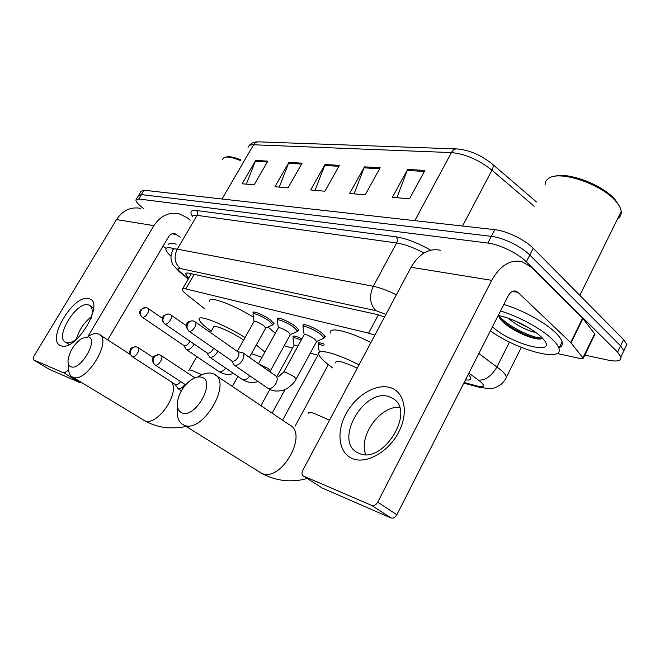<?xml version="1.0" encoding="UTF-8"?>
<svg xmlns="http://www.w3.org/2000/svg" width="660" height="660" viewBox="0 0 660 660"><rect width="100%" height="100%" fill="white"/><g stroke="black" fill="none" stroke-linecap="round" stroke-linejoin="round"><path stroke-width="0.99" d="M253.44 313.5L253.044 312.683C252.326 310.192 264.074 315.1 270.493 320.009L274.073 323.73L272.869 324.365M277.662 319.704L277.258 318.862C276.416 316.148 288.89 321.272 295.482 326.387L298.972 330.074L297.709 330.8M303.418 326.312L302.998 325.446C302.008 322.476 315.298 327.83 322.063 333.168L325.462 336.814L324.118 337.639M318.615 344.347L318.194 343.53C318.161 342.383 320.183 342.598 324.266 344.165M293.362 337.458L292.957 336.666C293.18 335.387 296.175 336.105 301.95 338.811M374.863 335.156L368.569 333.168L185.773 288.915C183.381 288.354 182.193 288.536 182.201 289.451C182.333 290.606 184.016 292.471 187.25 295.036L205.054 309.061M284.221 345.774L292.545 348.125M310.299 353.133L317.856 355.262M313.69 346.904L313.912 347.424L313.046 348.092M143.888 208.824L143.426 208.477C138.344 204.559 135.836 201.704 135.902 199.906L138.74 198.99L487.864 243.053C499.381 244.324 518.141 253.432 526.333 261.797L617.562 352.126L620.911 356.945C621.514 360.855 617.339 361.936 608.38 360.17L584.809 355.096M138.517 195.558L141.38 194.601L491.337 236.346C502.887 237.534 521.623 246.617 529.782 255.032L620.573 345.84L623.89 350.699L622.231 354.181L623.89 350.699L620.573 345.84L529.782 255.032C521.623 246.617 502.887 237.534 491.337 236.346L141.38 194.601L138.517 195.558L136.265 199.287M384.574 316.94L376.249 314.308L189.214 273.257C186.846 272.753 185.642 272.984 185.617 273.95L188.76 278.165M465.473 379.838C469.516 380.424 471.298 379.706 470.811 377.693L468.344 374.195M138.897 194.931L141.133 191.218L144.012 190.228L494.81 229.663C506.377 230.777 525.096 239.819 533.214 248.275L623.576 339.57L626.868 344.471L625.177 348.01M424.891 170.429L409.497 198.85L392.395 197.307L407.616 169.405L424.891 170.429M302.09 163.168L287.983 187.91L274.948 186.731L288.907 162.393L302.09 163.168M267.828 161.139L254.116 184.858L242.121 183.777L255.684 160.421L267.828 161.139M380.16 167.78L365.211 194.865L349.651 193.462L364.435 166.856L380.16 167.78M339.397 165.371L324.877 191.227L310.662 189.948L325.025 164.521L339.397 165.371M315.034 190.344L325.025 164.521M354.098 193.858L364.435 166.856M246.328 184.156L255.684 160.421M279.246 187.118L288.907 162.393M396.916 197.719L407.616 169.405M60.811 345.675C45.392 340.733 74.2 293.089 88.976 298.724C105.773 301.983 75.537 352.82 60.811 345.675M90.956 318.78C93.093 311.817 92.581 307.321 89.422 305.308L88.555 304.953C76.948 300.358 53.996 337.705 65.744 342.309L66.082 342.457C69.275 343.489 73.326 341.946 78.226 337.821M76.354 339.331C78.961 330.091 84.051 322.484 91.616 316.503M190.303 220.209L186.871 217.552L178.959 213.716C168.779 211.843 160.429 215.82 153.912 225.637L88.019 336.344M140.687 208.37C130.812 206.572 122.743 210.309 116.498 219.582L33.85 356.342L33.47 359.832L49.12 369.237L80.38 382.833L64.234 373.073L33.47 359.832M81.708 382.61L80.38 382.833L64.234 373.073L67.6 370.648L68.863 371.415M68.689 368.833L67.6 370.648M107.695 339.883L168.63 236.684C170.296 234.16 172.441 233.17 175.057 233.722L180.304 237.221M163.045 246.147L166.122 248.424M170.923 256.204C167.483 253.027 165.792 250.668 165.858 249.117C166.089 247.401 168.688 247.211 173.638 248.564M168.415 244.786C168.663 243.037 171.27 242.83 176.228 244.15M222.428 159.374L224.161 157.484C227.287 156.37 232.691 157.393 240.372 160.537M226 157.072C228.962 156.148 233.887 157.072 240.785 159.844M70.719 366.671C80.083 371.481 98.942 339.611 88.44 336.889L81.716 338.423C73.78 344.355 69.201 351.829 67.988 360.855C67.939 363.891 68.846 365.83 70.719 366.671M88.489 336.188C92.342 333.844 95.601 333.102 98.282 333.952L98.934 334.224C113.083 339.438 86.089 384.046 72.765 377.182L72.666 377.14C69.952 375.862 68.624 373.007 68.689 368.585L68.219 363.388M256.278 344.982L264.924 352.11M262.036 357.316L251.443 353.644M268.018 326.98L275.319 333.391M243.655 340.04C230.802 331.345 212.256 323.59 213.46 327.294L210.457 332.566M211.249 331.18C203.701 325.726 199.658 321.808 199.122 319.415C197.472 313.879 223.014 323.755 245.066 337.524M209.583 301.166C208.304 295.523 231.883 303.905 253.44 317.147M181.764 412.805C194.989 419.38 216.406 381.224 201.853 377.281C197.356 376.043 192.349 378.147 186.829 383.6C182.837 387.799 180.015 392.551 178.357 397.864C176.294 405.537 177.433 410.52 181.764 412.805M197.719 377.017C203.387 373.354 208.387 372.199 212.734 373.56L213.997 374.104C233.12 381.925 202.496 434.338 183.917 425.098L183.727 425.023C178.398 422.317 176.401 416.534 177.721 407.682M332.772 367.95L330.553 366.341C323.582 361.127 319.646 357.118 318.755 354.313C316.511 348.109 335.709 352.844 359.015 364.864M357.258 368.164C342.969 361.457 335.717 359.692 335.503 362.885M330.28 333.094C328.284 326.469 347.688 330.652 370.92 342.54M174.991 384.268L178.018 388.583C180.254 389.087 182.556 387.684 184.924 384.367M175.172 384.384L175.601 384.632C177.218 384.986 178.885 383.963 180.601 381.546M276.952 376.489L294.013 345.444C294.038 344.817 295.334 345.056 297.916 346.162M292.908 338.283C293.098 337.103 295.853 337.747 301.166 340.23M318.153 345.188C318.095 344.157 319.869 344.314 323.458 345.65M237.286 351.4L254.034 321.544C255.28 320.875 258.538 322.253 263.827 325.693L265.708 328.07M183.612 345.312L186.26 349.47C188.702 350.212 191.218 348.628 193.801 344.71L194.139 344.075M252.978 314.317C252.301 311.99 263.307 316.602 269.329 321.189L272.695 324.679L271.903 325.273M183.802 345.436L184.272 345.691C186.029 345.939 187.762 344.751 189.453 342.119L189.923 341.187M258.464 363.742L278.322 327.971C279.625 327.212 283.033 328.639 288.552 332.236L290.359 334.637M206.786 352.729L209.476 357.027C212.083 357.844 214.714 356.227 217.387 352.159L217.866 351.219M277.2 320.546C276.408 318.004 288.098 322.814 294.277 327.608L297.561 331.064L296.678 331.741M206.993 352.877L207.512 353.149C209.385 353.43 211.183 352.209 212.924 349.495L213.526 348.216M283.833 371.827L304.144 334.801C305.514 333.96 309.078 335.42 314.845 339.182L316.577 341.616M231.487 360.64L234.217 365.071C236.998 365.986 239.778 364.328 242.542 360.096C244.332 356.507 244.332 353.991 242.542 352.531L237.823 351.772M302.948 327.17C302.008 324.398 314.465 329.431 320.81 334.422L324.01 337.837L323.021 338.613M231.726 360.805L232.295 361.111C234.284 361.416 236.173 360.162 237.963 357.349C239.266 354.75 239.266 352.927 237.979 351.879L195.212 321.865M352.721 458.708C338.737 453.337 335.981 432.465 345.832 414.142C355.501 395.744 375.738 383.295 390.002 387.552C404.415 391.528 409.01 412.385 398.706 432.11C388.616 451.902 366.548 464.368 352.721 458.708M389.111 396.676C364.081 387.502 333.514 441.111 357.588 452.661L359.395 453.486C382.99 464.409 415.462 411.997 393.525 398.846L389.111 396.676M365.772 454.558C358.075 436.499 380.077 405.702 399.473 407.278M571.015 342.928L570.661 342.548L582.623 318.137L582.97 318.533L571.015 342.928L583.275 358.256L581.237 358.768L557.048 353.471M582.623 318.137L530.821 266.887L521.928 261.624C510.205 259.298 500.14 265.543 491.733 280.343L377.71 502.153L396.858 514.734L508.208 295.828C510.337 292.034 512.911 290.474 515.922 291.142L517.918 292.339L570.661 342.548M582.97 318.533L594.627 333.803L594.611 334.925M440.435 250.239C428.876 247.995 419.084 253.679 411.056 267.275L302.759 470.374C301.521 473.096 301.736 474.977 303.402 476.017L322.204 488.029L390.935 517.927L371.753 505.436L303.402 476.017M396.858 514.734C395.183 517.498 393.212 518.562 390.943 517.927L371.753 505.444C374.022 506.063 376.002 504.966 377.71 502.153M554.045 176.468C567.443 171.476 603.009 184.833 615.211 199.798L619.377 206.192M545.077 185.047C544.954 182.234 546.158 180.015 548.707 178.39C559.54 169.958 601.945 184.14 615.97 201.448L616.028 201.514C619.146 205.153 620.879 208.461 621.225 211.439C621.522 214.525 620.342 216.917 617.686 218.608M500.511 310.967C518.504 316.354 541.348 328.754 551.966 338.918C555.794 342.532 558.104 345.65 558.904 348.265C564.102 363.008 516.953 350.188 490.388 330.858M503.827 304.45C521.829 309.754 544.648 322.129 555.208 332.351C559.02 335.989 561.313 339.133 562.089 341.781C562.84 344.545 561.891 346.467 559.251 347.548M498.407 315.505L502.219 321.263C511.962 331.37 537.207 341.649 541.951 338.456M498.217 315.472C511.005 317.707 531.968 328.07 540.911 336.633L543.947 339.867C557.56 356.433 510.683 343.893 492.442 326.815M515.097 320.917L529.914 328.54M507.837 318.103C517.275 325.611 526.688 330.47 536.085 332.673M499.339 317.749L500.14 318.582C509.347 328.045 530.277 338.25 540.004 338.943M498.762 315.579C506.896 325.9 533.288 338.819 542.306 337.994M194.213 274.354L185.773 288.915M378.378 314.837L368.569 333.168M464.12 382.503L477.411 386.067C484.324 387.626 485.314 386.125 480.406 381.571L468.889 373.123M478.871 353.496L500.635 369.831C503.968 372.727 505.923 375.119 506.484 377.008L504.916 380.069M509.495 342.061L496.98 366.927C491.683 375.969 485.545 380.374 478.566 380.143M192.464 216.233C189.511 211.843 190.814 209.929 196.375 210.49L396.008 236.833C406.172 238.384 417.722 242.847 430.675 250.214M138.74 198.99L144.012 190.228M617.562 352.126L623.576 339.57M526.333 261.797L533.214 248.275M487.864 243.053L494.81 229.663M385.951 314.35L375.92 310.67L180.254 268.488C176.855 267.968 177.218 269.437 181.335 272.91L179.545 271.986L173.11 265.056L171.617 261.772C170.519 258.258 170.857 254.422 172.639 250.264C172.73 248.977 174.265 248.614 177.26 249.15L197.093 215.35C194.048 214.962 192.423 215.482 192.233 216.925M180.254 268.488C174.619 263.315 173.621 256.872 177.26 249.15L373.271 286.291L396.635 242.979L197.093 215.35C197.992 213.452 197.752 211.835 196.375 210.49M375.92 310.67C369.806 304.318 368.932 296.191 373.271 286.291C379.78 287.587 387.478 290.425 396.371 294.814M423.984 253.019C413.638 247.533 404.522 244.192 396.635 242.979C397.708 240.553 397.493 238.507 396.008 236.833M181.335 272.91L188.471 278.668M481.577 387.899L477.411 386.067M492.055 163.853L492.583 164.307C481.272 155.149 469.466 150.018 457.165 148.929C454.856 148.748 452.933 149.96 451.423 152.592L253.63 144.771C254.95 142.675 256.674 141.71 258.802 141.867L456.365 148.904M536.415 201.919L492.583 164.307C493.498 165.594 493.284 167.549 491.964 170.189C478.747 159.769 465.226 153.904 451.423 152.592L414.802 220.671M221.991 198.998L253.63 144.771C250.321 144.68 248.457 145.555 248.053 147.411M534.188 206.258L491.964 170.189L462.544 226.042M338.861 166.312L324.588 165.454M301.579 164.068L288.478 163.284M267.325 162.005L255.272 161.279M379.615 168.77L363.982 167.83M424.331 171.46L407.154 170.429M153.912 225.637L116.498 219.582M176.831 234.597L172.095 233.797M142.972 419.71L144.474 420.61C156.436 427.21 180.064 393.707 171.674 382.132M201.844 374.723L192.819 370.763C189.94 369.765 188.62 369.691 188.851 370.532M258.918 471.636L261.55 473.228C281.003 483.136 309.119 433.339 289.237 424.693L215.688 375.235M329.497 420.222L314.721 413.63C309.812 411.947 307.667 411.873 308.294 413.407M132 356.507L132.388 356.73C135.481 358.141 141.149 348.76 137.981 347.498L137.47 347.218C135.003 346.228 132.899 346.995 131.158 349.511C129.748 352.498 130.16 354.899 132.388 356.73M154.778 364.757L155.215 365.005C158.515 366.498 164.332 356.812 160.966 355.443L160.421 355.154C157.905 354.139 155.76 354.94 153.978 357.547C152.534 360.64 152.938 363.124 155.215 365.005M141.917 317.014L142.362 317.245C145.332 318.409 150.81 309.68 147.939 308.36L146.974 307.865C144.672 307.082 142.742 307.832 141.174 310.126C139.804 313.022 140.2 315.397 142.362 317.245M218.592 371.357L219.499 371.786C221.546 372.042 223.608 370.813 225.687 368.099M164.464 323.755L164.95 324.002C168.118 325.24 173.728 316.255 170.701 314.828L169.686 314.308C167.343 313.5 165.371 314.284 163.771 316.66C162.36 319.654 162.756 322.105 164.95 324.002M258.572 363.817L268.455 368.618L270.402 370.829M242.228 379.393L243.218 379.871C245.471 380.143 247.681 378.807 249.851 375.853M188.554 330.949L189.098 331.229C192.464 332.533 198.231 323.293 195.022 321.733L193.949 321.181C191.565 320.364 189.552 321.181 187.918 323.639C186.475 326.741 186.862 329.274 189.098 331.229M278.602 376.612L283.66 372.141L285.029 371.984L294.319 376.794L296.191 379.013M267.391 387.948L268.471 388.476C271.219 388.74 273.718 387.057 275.979 383.435C277.687 379.912 277.621 377.413 275.781 375.928L242.806 352.721M491.733 280.343L411.056 267.275M517.918 292.339L512.465 291.415M582.986 357.761L594.627 333.803M253.044 312.683L253.341 312.155M277.258 318.862L277.596 318.26M302.998 325.446L303.377 324.753M318.194 343.53L318.541 342.895M292.957 336.666L293.263 336.113M191.342 273.727L182.606 288.766M620.911 356.945L626.868 344.471M463.79 383.138L479.622 387.395L490.001 388.666C492.929 388.08 493.787 388.987 501.022 384.417C505.675 379.624 505.502 379.079 506.484 377.008L521.309 347.374M179.545 271.986L188.273 279.007M186.037 273.215L185.617 273.95M248.944 145.868C250.998 143.162 254.026 141.817 258.01 141.842M66.025 342.49L69.242 344.512M175.057 233.722L174.05 233.549M89.422 305.308L93.613 308.088M130.201 354.436L100.023 334.925M185.856 426.335C182.779 427.482 176.756 427.977 167.764 427.804C159.522 427.135 151.759 424.735 144.474 420.61L72.765 377.182M237.913 376.447L232.345 386.438M196.779 356.598L189.156 369.988M307.279 478.492C301.744 479.754 300.094 480.637 289.195 480.81C279.469 480.579 270.253 478.055 261.55 473.228L183.917 425.098M175.461 384.574L132.264 356.68C127.793 351.458 130.185 351.392 130.325 349.61C130.35 348.117 132.256 347.176 136.051 346.789M285.095 389.433L272.126 413.185M138.245 347.663L153.178 357.448M269.858 389.4L260.923 405.652M294.022 345.279L293.024 338.605M293.188 337.763L294.154 336.022M181.417 390.811L177.845 388.509M185.674 384.846L155.067 364.939C149.969 359.964 153.631 356.878 154.366 356.029L158.961 354.709M328.325 364.633L295.07 426.236M161.255 355.633L194.898 377.842M318.656 353.785L282.571 420.214M319.325 352.225L318.285 345.551M318.475 344.602L319.448 342.804M184.008 345.576L142.098 317.138C137.635 311.553 140.39 311.396 140.951 309.408L145.67 307.543M186.26 349.47L218.881 371.555L222.47 373.354C225.943 374.632 229.672 374.69 233.657 373.543M265.873 327.781L249.381 357.349M265.864 327.929L272.679 324.943M272.695 324.679L273.677 322.921M148.112 308.476L162.335 318.26M254.05 321.395L253.085 314.647M253.258 313.822L254.248 312.064M207.207 353.017L164.654 323.878C159.992 319.093 163.317 316.231 164.026 315.356L168.341 313.97M209.476 357.027L242.542 379.607L246.155 381.43C250.049 382.792 254.001 382.808 258.01 381.48M290.548 334.298L269.849 371.753M290.54 334.463L297.545 331.353M297.561 331.064L298.567 329.241M170.882 314.952L186.31 325.669M278.338 327.789L277.324 320.909M277.513 319.976L278.528 318.161M231.949 360.954L188.752 331.081C185.873 327.277 185.419 324.613 187.39 323.087C187.72 321.865 189.445 321.123 192.571 320.842M234.217 365.071L267.721 388.171L271.375 390.035C276.829 392.378 284.765 389.961 285.26 389.367C285.879 389.507 293.51 384.722 296.356 378.7L316.792 341.228M316.784 341.41L324.002 338.167M324.01 337.837L325.034 335.957M304.161 334.579L303.097 327.575M303.303 326.527L304.334 324.646M515.922 291.142L514.759 290.945M583.275 358.256L594.908 334.315M393.525 398.846L394.127 399.3M615.268 199.856L616.028 201.514M579.835 295.375L621.225 211.439M558.904 348.265L562.089 341.781M502.219 321.263L500.14 318.582"/></g></svg>
